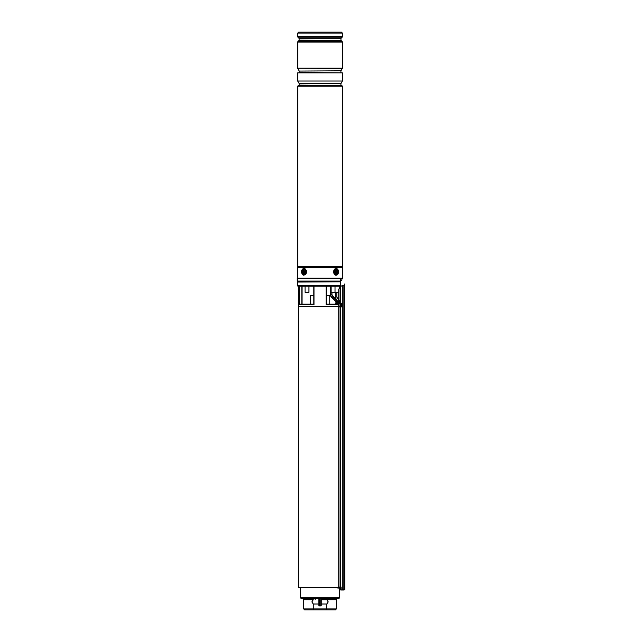 <?xml version="1.0" encoding="UTF-8"?>
<svg xmlns="http://www.w3.org/2000/svg" width="642" height="642" viewBox="0 0 642 642"><rect width="100%" height="100%" fill="white"/><g stroke="black" fill="none" stroke-linecap="round" stroke-linejoin="round"><path stroke-width="0.96" d="M310.335 304.196L310.335 295.641L313.818 295.641L313.818 286.18L313.818 304.196L299.734 304.196L299.18 304.677L299.18 286.18M336.32 301.732A0.481 0.409 -90 0 1 336.44 301.708L338.727 301.708L336.368 301.732L336.577 303.465L338.278 303.65L338.695 304.677L337.499 304.196L326.256 304.196L326.256 286.18L326.256 295.641L329.747 295.641L329.747 304.196M340.742 587.574L340.148 587.574M338.832 587.574L298.442 587.574L298.442 306.378M335.846 303.465L335.541 304.196L335.846 303.465L336.577 303.465L335.541 304.196L336.368 301.732M297.406 285.69L340.766 285.69L340.372 286.107L297.824 286.107L297.406 285.69L297.647 281.806L339.682 281.806M298.851 281.084L298.851 281.806L297.647 281.806M298.321 286.18L298.321 306.378L338.727 306.378M336.36 299.726L335.301 296.997L336.36 299.726L332.636 295.858L337.933 301.363M340.34 286.147L297.824 286.107M326.256 286.18L326.088 304.677L326.088 286.18M313.818 286.18L313.818 304.196M336.039 301.844L331.176 296.789A3.395 3.395 0 0 1 330.229 294.437L330.229 286.18M331.962 292.728L331.962 294.18A2.424 2.424 0 0 0 332.636 295.858A2.424 2.424 0 0 1 331.962 294.18L331.721 292.728M339.457 301.708L340.116 301.708M313.818 304.308L299.18 304.677M337.556 587.574A0.73 0.674 90 0 0 338.727 587.085L338.727 289.51L340.332 286.484L342.314 285.602L342.29 589.998L344.088 589.998L340.742 589.998L340.573 588.401L340.742 589.998L344.321 589.757L344.321 285.305L344.77 284.053L344.08 285.297L340.108 286.42L340.766 285.69L340.541 281.806L297.406 282.055M340.396 286.099L340.541 281.806M338.559 301.708L338.278 302.679L335.846 302.262M337.499 303.465L337.499 304.196M338.278 302.679L337.957 304.268M340.332 306.459L339.923 307.077L339.457 305.985M338.727 289.51L340.108 286.42L339.746 287.054L339.754 286.18M342.314 285.602L344.321 285.305M344.77 589.757L344.08 589.998L344.77 589.757L344.529 284.414M344.08 285.297L344.529 284.053M340.38 303.16L339.787 300.432M340.742 588.401L340.742 587.085M341.119 589.757L341.119 587.085L340.332 587.085L340.332 307.045M340.38 301.475L340.332 286.484M341.079 303.16A1.942 0.762 90 0 0 340.404 304.212A1.942 0.762 90 0 0 340.453 306.226A1.942 0.762 90 0 0 341.079 307.045A1.942 0.762 90 0 0 341.68 306.282A4.125 4.125 0 0 0 341.704 304.003A1.942 0.762 90 0 0 341.68 303.931A1.942 0.762 90 0 0 341.079 303.16L340.067 303.16A1.942 0.762 90 0 0 339.457 303.955L339.457 301.475C339.658 300.296 339.947 300.135 340.332 301.01L339.923 300.384M337.283 587.574A0.971 0.891 -90 0 0 338.952 587.085L338.952 289.63M338.053 588.056L339.369 588.056A0.971 0.891 -90 0 0 340.268 587.085L340.332 587.085M340.573 588.401L340.573 589.757M334.843 609.9L305.239 609.9L334.843 609.9M320.037 598.328L319.307 598.328L320.037 598.328M313.272 599.764L303.698 599.684L303.698 608.929L313.272 608.929L313.272 604.018L311.86 601.891L313.272 599.764L312.983 598.713L315.118 598.785L315.118 599.756M326.802 599.764L321.249 599.756L326.802 599.764L328.222 601.891L326.802 604.018L321.249 604.018M300.584 587.574L300.584 597.333L339.49 597.333L339.49 588.048M300.584 597.333A1.453 1.453 0 0 0 302.045 598.785L306.21 598.785M312.983 598.713L304.316 598.785A0.971 0.69 -90 0 1 305.006 599.756M318.825 605.294L318.825 598.641L315.118 598.785M318.825 598.641L319.307 598.328L319.307 605.896L320.767 605.896L320.767 598.328L321.249 598.785L328.792 598.785A0.971 0.69 -90 0 0 328.11 599.756L326.802 599.684L327.091 598.713M339.49 597.333A1.453 1.453 0 0 1 338.037 598.785L328.792 598.785M303.698 599.684L302.727 598.785A0.971 0.971 0 0 1 303.698 599.756M335.405 609.9L336.376 608.929L335.405 609.9L313.673 609.9L313.272 608.929L336.376 608.929L336.376 599.684L328.11 599.756M326.401 609.9L326.802 604.018M318.825 604.018L313.272 604.018M313.673 609.9L304.669 609.9L303.698 608.929L304.669 609.9M318.825 598.785L318.825 599.588M321.249 598.641L321.249 605.294M311.282 598.785A0.971 0.69 -90 0 1 311.964 599.756M324.964 598.785L324.964 599.756M335.758 598.785A0.971 0.69 -90 0 0 335.076 599.756M337.074 598.713L336.376 599.684M337.347 598.785A0.971 0.971 0 0 0 336.376 599.756M341.287 305.038L341.713 305.046A4.125 2.584 -12.7 0 0 341.785 304.653A3.996 3.387 159.8 0 0 341.737 304.46A3.996 3.387 159.8 0 0 341.68 304.268A4.125 1.766 162.2 0 1 341.584 304.557L341.464 304.509A4.125 3.025 -161.3 0 0 341.199 304.051A3.996 1.059 137.2 0 1 341.046 304.324A4.125 3.13 39.7 0 1 341.271 304.854L341.247 305.159A4.125 2.303 156.4 0 1 340.958 305.56A3.996 1.822 55.9 0 1 341.022 305.752A3.996 1.822 55.9 0 1 341.071 305.945A4.125 2.046 -7.7 0 0 341.383 305.648L340.974 305.6M341.713 305.046L341.127 305.343M341.504 305.704L341.504 305.704A4.125 2.745 30.4 0 1 341.552 306.154A3.996 2.624 20.5 0 0 341.704 305.881A4.125 3.411 -152.9 0 0 341.696 305.359M339.449 306.226A1.942 0.762 90 0 0 340.067 307.045L341.079 307.045M341.151 304.549L341.584 304.557M341.247 304.798L341.785 304.653M338.462 281.084L338.446 281.806M342.852 278.171L297.23 278.171L297.23 281.084L340.316 281.084L340.589 278.748L342.852 278.748L342.852 278.171M298.201 85.53L341.881 85.53L298.201 85.49L297.711 86.213L297.711 266.398L342.379 266.502L297.695 266.502L297.39 267.529L342.684 267.529L342.379 266.502M342.363 81.02L297.711 81.02L297.711 72.867L342.363 72.867L342.363 81.02L340.91 83.677L299.172 83.677L299.172 85.121L341.271 85.49M340.974 70.813L299.172 71.061L340.974 70.813L342.363 68.405L297.711 68.213L342.363 68.213L342.363 42.059L297.711 42.059L297.711 68.213M342.363 68.405L297.711 68.277M299.292 32.1L341.392 32.1L342.363 33.071L297.711 33.071L297.711 36.698L342.363 36.698L342.154 37.212L297.928 37.212L297.711 36.698M340.79 32.1L305.367 32.1M303.12 269.784A2.303 1.629 -90 0 0 302.366 272.866A2.303 1.629 -90 0 0 304.541 273.933A2.303 1.629 -90 0 0 305.295 270.852A2.303 1.629 -90 0 0 303.12 269.784M305.464 271.863L305.464 271.863A1.822 1.284 90 0 1 304.749 273.484A1.822 1.284 90 0 1 303.401 273.315A1.822 1.284 90 0 1 303.144 270.772A1.822 1.284 90 0 1 304.95 270.402A1.822 1.284 90 0 1 305.464 271.863M335.533 269.784A2.303 1.629 90 0 0 334.779 272.866A2.303 1.629 90 0 0 336.954 273.933A2.303 1.629 90 0 0 337.708 270.852A2.303 1.629 90 0 0 335.533 269.784M335.02 292.246L334.538 292.728L331.625 292.728L331.136 292.246L335.02 292.246L335.02 286.18M308.457 292.728L305.544 292.728L305.054 292.246L308.938 292.246L308.457 292.728M340.035 300.873L339.602 300.681L340.035 300.873M336.809 296.997L336.809 292.632L336.809 296.997L338.727 300.127L336.809 296.997L335.317 296.997L335.317 292.632L335.317 296.997L336.416 299.79L335.317 296.997M338.727 292.632L334.634 292.632M341.881 278.748L341.881 280.209L340.332 280.209M340.509 280.209L340.509 278.78M335.301 296.997L335.301 292.632M336.673 270.402A1.822 1.284 -90 0 1 336.93 272.946A1.822 1.284 -90 0 1 335.132 273.315A1.822 1.284 -90 0 1 334.867 270.772A1.822 1.284 -90 0 1 336.673 270.402M335.212 271.012A0.851 0.602 90 0 0 334.851 272.537M336.416 272.706L336.504 271.133L335.389 271.012L335.301 272.585L336.416 272.706M335.509 272.184L335.951 272.36M336.063 271.157L336.504 271.133M335.999 272.344L335.766 271.397L336.304 271.502M336.023 272.352L336.625 272.32M304.693 272.706L304.773 271.133L303.658 271.012L303.578 272.585L304.693 272.706M304.019 272.561L303.578 272.585M303.457 271.397L304.236 271.542L304.316 272.32L303.77 272.216M304.565 271.534L304.123 271.357M340.38 302.189L339.457 302.189M338.695 302.189L338.695 304.677L326.088 304.677M313.994 286.18L313.994 304.677M302.053 286.18L302.053 304.196L302.069 286.18M330.469 286.18L330.469 294.437A3.154 3.154 0 0 0 331.352 296.62L336.264 301.732M337.925 301.708L332.468 296.026A2.672 2.672 0 0 1 331.721 294.18M299.413 286.18L299.413 304.308M301.82 304.196L301.82 286.18M331.352 296.62L331.176 296.789A3.395 3.395 0 0 1 330.229 294.437L330.469 294.437M343.863 589.998L343.887 285.521M338.952 587.085L340.268 587.085M299.172 83.677L340.974 83.436M299.172 71.061L299.172 72.506L341.271 72.867M341.881 85.53L342.363 86.213L297.711 86.213M342.684 267.529L297.35 267.802L297.35 278.171M341.095 38.271L298.979 38.271L341.095 38.271L342.154 37.212M299.124 38.608L299.124 40.149L341.095 40.494L298.979 40.494L297.928 41.545L342.154 41.545L342.363 42.059M304.806 274.696A3.154 2.231 -90 0 0 305.841 270.483A3.154 2.231 -90 0 0 302.855 269.022A3.154 2.231 -90 0 0 301.828 273.235A3.154 2.231 -90 0 0 304.806 274.696M302.952 268.805A3.395 2.399 90 0 1 303.995 268.46A3.395 2.399 90 0 1 306.346 271.101A3.395 2.399 90 0 1 305.054 274.912M304.003 268.46L302.896 268.821C300.673 271.205 301.05 273.348 304.003 275.257A3.395 2.399 90 0 1 301.676 272.698A3.395 2.399 90 0 1 302.847 268.878M337.219 274.696A3.154 2.231 90 0 0 338.254 270.483A3.154 2.231 90 0 0 335.268 269.022A3.154 2.231 90 0 0 334.241 273.235A3.154 2.231 90 0 0 337.219 274.696M335.028 268.805A3.395 2.399 -90 0 0 333.736 272.617A3.395 2.399 -90 0 0 336.071 275.257L337.186 274.896C339.401 272.513 339.032 270.37 336.071 268.46A3.395 2.399 -90 0 1 338.398 271.02A3.395 2.399 -90 0 1 337.227 274.84M335.349 296.997L335.349 292.632M335.188 271.405L335.646 271.285M335.846 272.176L336.36 272.039M304.886 272.312L304.428 272.433M304.236 271.542L303.714 271.678M319.307 605.896L318.825 605.414M320.767 605.896L321.249 605.414M340.966 305.56L341.448 305.616M340.91 83.677L340.91 85.121M340.91 71.061L340.91 72.506M342.363 86.213L342.363 266.398M342.732 267.802L342.732 278.171M342.363 33.071L342.363 36.698M340.958 38.608L340.958 40.149M341.095 40.494L342.154 41.545M298.979 38.271L297.928 37.212M297.711 42.059L297.928 41.545M297.711 33.071L298.682 32.1M299.1 70.813L297.711 68.405M299.1 83.436L297.711 81.02M331.136 286.18L331.136 292.246M308.938 286.18L308.938 292.246M305.054 286.18L305.054 292.246M339.787 281.806L339.795 281.084M336.063 272.368L335.654 272.208M335.886 271.349L335.469 271.51M304.188 272.368L304.605 272.208M304.011 271.349L304.428 271.51"/></g></svg>
